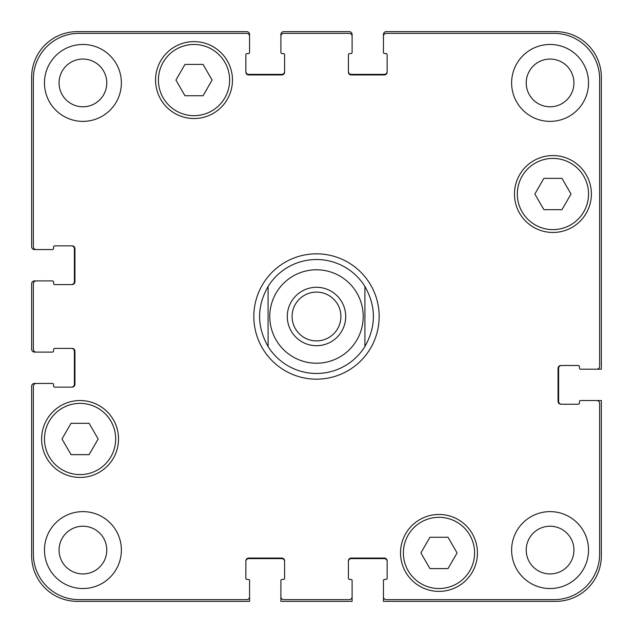 <?xml version="1.0" encoding="UTF-8"?>
<svg xmlns="http://www.w3.org/2000/svg" width="633" height="633" viewBox="0 0 633 633"><rect width="100%" height="100%" fill="white"/><g stroke="black" fill="none" stroke-linecap="round" stroke-linejoin="round"><path stroke-width="0.95" d="M292.098 316.5A24.402 24.402 0 0 0 316.5 340.902A24.402 24.402 0 0 0 340.902 316.5A24.402 24.402 0 0 0 316.5 292.098A24.402 24.402 0 0 0 292.098 316.5M345.697 316.5A29.197 29.197 0 0 1 301.901 341.788A29.197 29.197 0 0 1 301.901 291.212A29.197 29.197 0 0 1 345.697 316.5M364.925 286.488L364.925 346.512L364.925 286.488C376.224 306.499 376.224 326.501 364.925 346.512A56.97 56.97 0 0 1 268.076 346.512L268.076 286.488L268.076 346.512C256.776 326.501 256.776 306.499 268.076 286.488A56.97 56.97 0 0 1 364.925 286.488M316.5 379.167A62.667 62.667 0 0 1 262.228 285.166A62.667 62.667 0 0 1 370.772 285.166A62.667 62.667 0 0 1 316.5 379.167M448.029 537.259L457.073 552.925L448.029 568.592L429.942 568.592L420.898 552.925L429.942 537.259L448.029 537.259M89.118 423.319L98.162 438.985L89.118 454.652L71.031 454.652L61.987 438.985L71.031 423.319L89.118 423.319M203.058 64.408L212.102 80.075L203.058 95.741L184.971 95.741L175.927 80.075L184.971 64.408L203.058 64.408M561.969 178.348L571.013 194.014L561.969 209.681L543.882 209.681L534.838 194.014L543.882 178.348L561.969 178.348M115.681 438.985A35.606 35.606 0 0 0 62.271 408.15A35.606 35.606 0 0 0 62.271 469.821A35.606 35.606 0 0 0 115.681 438.985M118.529 438.985A38.455 38.455 0 0 1 60.847 472.289A38.455 38.455 0 0 1 60.847 405.682A38.455 38.455 0 0 1 118.529 438.985M474.592 552.925A35.606 35.606 0 0 0 421.182 522.09A35.606 35.606 0 0 0 421.182 583.761A35.606 35.606 0 0 0 474.592 552.925M477.44 552.925A38.455 38.455 0 0 1 419.758 586.229A38.455 38.455 0 0 1 419.758 519.622A38.455 38.455 0 0 1 477.44 552.925M588.532 194.014A35.606 35.606 0 0 0 535.122 163.179A35.606 35.606 0 0 0 535.122 224.85A35.606 35.606 0 0 0 588.532 194.014M591.38 194.014A38.455 38.455 0 0 1 533.698 227.318A38.455 38.455 0 0 1 533.698 160.711A38.455 38.455 0 0 1 591.38 194.014M229.621 80.075A35.606 35.606 0 0 0 176.211 49.239A35.606 35.606 0 0 0 176.211 110.91A35.606 35.606 0 0 0 229.621 80.075M232.469 80.075A38.455 38.455 0 0 1 174.787 113.378A38.455 38.455 0 0 1 174.787 46.771A38.455 38.455 0 0 1 232.469 80.075M599.641 78.935A45.576 45.576 0 0 0 554.065 33.359L386.288 33.359A2.849 2.849 0 0 0 383.44 36.208L383.44 52.444A1.139 1.139 0 0 0 384.579 53.583L386.003 53.583A1.139 1.139 0 0 1 387.143 54.723L387.143 72.099A2.849 2.849 0 0 1 384.294 74.947L351.252 74.947A2.849 2.849 0 0 1 348.403 72.099L348.403 54.723A1.139 1.139 0 0 1 349.543 53.583L350.967 53.583A1.139 1.139 0 0 0 352.106 52.444L352.106 36.208A2.849 2.849 0 0 0 349.258 33.359L283.742 33.359A2.849 2.849 0 0 0 280.894 36.208L280.894 52.444A1.139 1.139 0 0 0 282.033 53.583L283.457 53.583A1.139 1.139 0 0 1 284.597 54.723L284.597 72.099A2.849 2.849 0 0 1 281.748 74.947L248.706 74.947A2.849 2.849 0 0 1 245.857 72.099L245.857 54.723A1.139 1.139 0 0 1 246.997 53.583L248.421 53.583A1.139 1.139 0 0 0 249.56 52.444L249.56 36.208A2.849 2.849 0 0 0 246.712 33.359L78.935 33.359A45.576 45.576 0 0 0 33.359 78.935L33.359 246.712A2.849 2.849 0 0 0 36.208 249.56L52.444 249.56A1.139 1.139 0 0 0 53.583 248.421L53.583 246.997A1.139 1.139 0 0 1 54.723 245.857L72.099 245.857A2.849 2.849 0 0 1 74.947 248.706L74.947 281.748A2.849 2.849 0 0 1 72.099 284.597L54.723 284.597A1.139 1.139 0 0 1 53.583 283.457L53.583 282.033A1.139 1.139 0 0 0 52.444 280.894L36.208 280.894A2.849 2.849 0 0 0 33.359 283.742L33.359 349.258A2.849 2.849 0 0 0 36.208 352.106L52.444 352.106A1.139 1.139 0 0 0 53.583 350.967L53.583 349.543A1.139 1.139 0 0 1 54.723 348.403L72.099 348.403A2.849 2.849 0 0 1 74.947 351.252L74.947 384.294A2.849 2.849 0 0 1 72.099 387.143L54.723 387.143A1.139 1.139 0 0 1 53.583 386.003L53.583 384.579A1.139 1.139 0 0 0 52.444 383.44L36.208 383.44A2.849 2.849 0 0 0 33.359 386.288L33.359 554.065A45.576 45.576 0 0 0 78.935 599.641L246.712 599.641A2.849 2.849 0 0 0 249.56 596.792L249.56 580.556A1.139 1.139 0 0 0 248.421 579.417L246.997 579.417A1.139 1.139 0 0 1 245.857 578.277L245.857 560.901A2.849 2.849 0 0 1 248.706 558.053L281.748 558.053A2.849 2.849 0 0 1 284.597 560.901L284.597 578.277A1.139 1.139 0 0 1 283.457 579.417L282.033 579.417A1.139 1.139 0 0 0 280.894 580.556L280.894 596.792A2.849 2.849 0 0 0 283.742 599.641L349.258 599.641A2.849 2.849 0 0 0 352.106 596.792L352.106 580.556A1.139 1.139 0 0 0 350.967 579.417L349.543 579.417A1.139 1.139 0 0 1 348.403 578.277L348.403 560.901A2.849 2.849 0 0 1 351.252 558.053L384.294 558.053A2.849 2.849 0 0 1 387.143 560.901L387.143 578.277A1.139 1.139 0 0 1 386.003 579.417L384.579 579.417A1.139 1.139 0 0 0 383.44 580.556L383.44 596.792A2.849 2.849 0 0 0 386.288 599.641L554.065 599.641A45.576 45.576 0 0 0 599.641 554.065L599.641 403.379A2.849 2.849 0 0 0 596.792 400.531L580.556 400.531A1.139 1.139 0 0 0 579.417 401.67L579.417 403.094A1.139 1.139 0 0 1 578.277 404.234L560.901 404.234A2.849 2.849 0 0 1 558.053 401.385L558.053 368.343A2.849 2.849 0 0 1 560.901 365.494L578.277 365.494A1.139 1.139 0 0 1 579.417 366.634L579.417 368.058A1.139 1.139 0 0 0 580.556 369.197L596.792 369.197A2.849 2.849 0 0 0 599.641 366.349L599.641 78.935M121.378 550.077A38.455 38.455 0 0 1 63.696 583.381A38.455 38.455 0 0 1 63.696 516.773A38.455 38.455 0 0 1 121.378 550.077M121.378 82.923A38.455 38.455 0 0 1 63.696 116.227A38.455 38.455 0 0 1 63.696 49.619A38.455 38.455 0 0 1 121.378 82.923M588.532 550.077A38.455 38.455 0 0 1 530.85 583.381A38.455 38.455 0 0 1 530.85 516.773A38.455 38.455 0 0 1 588.532 550.077M588.532 82.923A38.455 38.455 0 0 1 530.85 116.227A38.455 38.455 0 0 1 530.85 49.619A38.455 38.455 0 0 1 588.532 82.923M59.067 550.077A23.856 23.856 0 0 0 94.855 570.737A23.856 23.856 0 0 0 94.855 529.417A23.856 23.856 0 0 0 59.067 550.077M59.067 82.923A23.856 23.856 0 0 0 94.855 103.583A23.856 23.856 0 0 0 94.855 62.263A23.856 23.856 0 0 0 59.067 82.923M526.221 550.077A23.856 23.856 0 0 0 562.009 570.737A23.856 23.856 0 0 0 562.009 529.417A23.856 23.856 0 0 0 526.221 550.077M526.221 82.923A23.856 23.856 0 0 0 562.009 103.583A23.856 23.856 0 0 0 562.009 62.263A23.856 23.856 0 0 0 526.221 82.923M71.529 284.597A2.849 2.849 0 0 0 74.377 281.748L74.377 248.706A2.849 2.849 0 0 0 71.529 245.857M36.208 249.56L34.498 249.56A2.849 2.849 0 0 1 31.65 246.712L31.65 77.226A45.576 45.576 0 0 1 77.226 31.65L246.712 31.65A2.849 2.849 0 0 1 249.56 34.498L249.56 36.208M245.857 71.529A2.849 2.849 0 0 0 248.706 74.377L281.748 74.377A2.849 2.849 0 0 0 284.597 71.529M280.894 36.208L280.894 34.498A2.849 2.849 0 0 1 283.742 31.65L349.258 31.65A2.849 2.849 0 0 1 352.106 34.498L352.106 36.208M348.403 71.529A2.849 2.849 0 0 0 351.252 74.377L384.294 74.377A2.849 2.849 0 0 0 387.143 71.529M383.44 36.208L383.44 34.498A2.849 2.849 0 0 1 386.288 31.65L555.774 31.65A45.576 45.576 0 0 1 601.35 77.226L601.35 369.197L596.792 369.197M561.471 365.494A2.849 2.849 0 0 0 558.623 368.343L558.623 401.385A2.849 2.849 0 0 0 561.471 404.234M596.792 400.531L601.35 400.531L601.35 555.774A45.576 45.576 0 0 1 555.774 601.35L383.44 601.35L383.44 596.792M387.143 561.471A2.849 2.849 0 0 0 384.294 558.623L351.252 558.623A2.849 2.849 0 0 0 348.403 561.471M352.106 596.792L352.106 601.35L280.894 601.35L280.894 596.792M284.597 561.471A2.849 2.849 0 0 0 281.748 558.623L248.706 558.623A2.849 2.849 0 0 0 245.857 561.471M249.56 596.792L249.56 601.35L77.226 601.35A45.576 45.576 0 0 1 31.65 555.774L31.65 386.288A2.849 2.849 0 0 1 34.498 383.44L36.208 383.44M71.529 387.143A2.849 2.849 0 0 0 74.377 384.294L74.377 351.252A2.849 2.849 0 0 0 71.529 348.403M36.208 352.106L34.498 352.106A2.849 2.849 0 0 1 31.65 349.258L31.65 283.742A2.849 2.849 0 0 1 34.498 280.894L36.208 280.894M316.5 363.215A46.715 46.715 0 0 0 356.957 293.142A46.715 46.715 0 0 0 276.043 293.142A46.715 46.715 0 0 0 316.5 363.215"/></g></svg>
